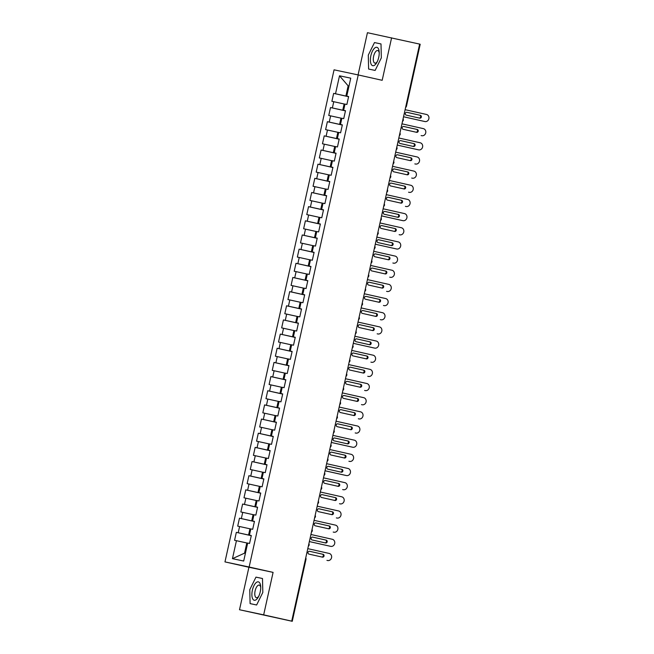 <?xml version="1.0" encoding="UTF-8"?>
<svg xmlns="http://www.w3.org/2000/svg" width="654" height="654" viewBox="0 0 654 654"><rect width="100%" height="100%" fill="white"/><g stroke="black" fill="none" stroke-linecap="round" stroke-linejoin="round"><path stroke-width="0.98" d="M239.503 609.741L263.668 614.858L273.086 572.381L248.921 567.255L239.503 609.741L292.264 621.3L289.003 620.564L291.717 621.136L419.647 44.096L367.434 32.7L358.073 74.908M248.921 567.255L224.968 561.9L334.063 69.823L358.228 74.94L249.141 567.018L224.968 561.9M236.446 540.678L232.456 558.663L243.697 561.042L247.678 543.057L249.55 543.458L251.316 535.528L249.436 535.127L250.817 528.898L252.689 529.299L254.455 521.369L252.575 520.968L253.956 514.739L255.837 515.131L257.594 507.202L255.714 506.809L257.096 500.58L258.976 500.972L260.733 493.042L258.853 492.65L260.235 486.421L262.115 486.813L263.873 478.883L261.992 478.491L263.374 472.253L265.254 472.654L267.012 464.724L265.132 464.324L266.513 458.094L268.393 458.495L270.151 450.565L268.271 450.165L269.652 443.935L271.533 444.336L273.29 436.406L271.418 436.005L272.792 429.776L274.672 430.169L276.429 422.239L274.557 421.846L275.931 415.617L277.811 416.009L279.569 408.08L277.697 407.687L279.078 401.458L280.95 401.85L282.708 393.921L280.836 393.528L282.217 387.291L284.089 387.691L285.847 379.761L283.975 379.361L285.357 373.132L287.229 373.532L288.986 365.602L287.114 365.202L288.496 358.972L290.368 359.373L292.125 351.443L290.253 351.043L291.635 344.813L293.507 345.206L295.265 337.276L293.393 336.884L294.774 330.654L296.646 331.047L298.404 323.117L296.532 322.724L297.913 316.495L299.785 316.888L301.543 308.958L299.671 308.565L301.053 302.328L302.925 302.728L304.682 294.799L302.81 294.398L304.192 288.169L306.064 288.569L307.821 280.64L305.949 280.239L307.331 274.01L309.203 274.41L310.961 266.48L309.089 266.08L310.47 259.851L312.342 260.243L314.1 252.313L312.228 251.921L313.609 245.691L315.481 246.084L317.239 238.154L315.367 237.762L316.749 231.532L318.621 231.925L320.378 223.995L318.506 223.603L319.888 217.365L321.76 217.766L323.517 209.836L321.645 209.435L323.027 203.206L324.899 203.607L326.657 195.677L324.785 195.276L326.166 189.047L328.038 189.447L329.796 181.518L327.924 181.117L329.305 174.888L331.177 175.28L332.935 167.35L331.063 166.958L332.445 160.729L334.317 161.121L336.074 153.191L334.202 152.799L335.584 146.57L337.456 146.962L339.213 139.032L337.341 138.632L338.723 132.402L340.595 132.803L342.353 124.873L340.481 124.473L341.862 118.243L343.734 118.644L345.492 110.714L343.62 110.313L345.001 104.084L346.873 104.485L348.631 96.547L346.759 96.154L350.748 78.169L339.508 75.79L335.518 93.775L333.646 93.375L331.889 101.305L333.761 101.705L332.379 107.935L330.507 107.542L328.749 115.472L330.622 115.864L329.24 122.094L327.368 121.701L325.61 129.631L327.482 130.023L326.101 136.253L324.229 135.86L322.471 143.79L324.343 144.182L322.962 150.42L321.089 150.019L319.332 157.949L321.204 158.35L319.822 164.579L317.95 164.179L316.193 172.108L318.065 172.509L316.683 178.738L314.811 178.338L313.053 186.267L314.926 186.668L313.544 192.897L311.672 192.505L309.914 200.435L311.786 200.827L310.405 207.056L308.533 206.664L306.775 214.594L308.647 214.986L307.266 221.216L305.393 220.823L303.636 228.753L305.508 229.145L304.126 235.383L302.254 234.982L300.497 242.912L302.369 243.313L300.987 249.542L299.115 249.141L297.357 257.071L299.23 257.472L297.848 263.701L295.976 263.3L294.218 271.23L296.09 271.631L294.709 277.86L292.837 277.468L291.079 285.397L292.951 285.79L291.57 292.019L289.697 291.627L287.94 299.557L289.812 299.949L288.43 306.178L286.558 305.786L284.801 313.716L286.673 314.108L285.291 320.346L283.419 319.945L281.661 327.875L283.534 328.275L282.152 334.505L280.28 334.104L278.522 342.034L280.394 342.434L279.013 348.664L277.141 348.263L275.383 356.193L277.255 356.594L275.874 362.823L274.001 362.43L272.244 370.36L274.116 370.753L272.734 376.982L270.862 376.59L269.105 384.519L270.977 384.912L269.595 391.141L267.723 390.749L265.965 398.678L267.838 399.071L266.456 405.308L264.584 404.908L262.826 412.837L264.698 413.238L263.317 419.467L261.445 419.067L259.687 426.997L261.559 427.397L260.178 433.627L258.305 433.226L256.548 441.156L258.42 441.556L257.038 447.786L255.166 447.393L253.409 455.323L255.281 455.715L253.899 461.945L252.027 461.552L250.269 469.482L252.142 469.874L250.76 476.104L248.888 475.711L247.13 483.641L249.002 484.042L247.621 490.271L245.749 489.871L243.991 497.8L245.863 498.201L244.482 504.43L242.609 504.03L240.852 511.959L242.724 512.36L241.342 518.589L239.47 518.189L237.713 526.127L239.585 526.519L238.203 532.748L236.331 532.356L234.573 540.286L246.811 542.959L244.547 553.153L245.405 553.333M251.283 535.642L248.569 535.029L249.951 528.8L250.801 528.988M238.203 532.748L248.569 535.029M239.585 526.519L249.951 528.8M254.422 521.475L251.708 520.87L253.09 514.641L253.94 514.829M241.342 518.589L251.708 520.87M242.724 512.36L253.09 514.641M249.436 535.127L251.299 535.569M257.562 507.316L254.847 506.711L256.229 500.482L257.079 500.67M244.482 504.43L254.847 506.711M245.863 498.201L256.229 500.482M252.575 520.968L254.439 521.41M260.701 493.157L257.987 492.552L259.368 486.323L260.218 486.511M247.621 490.271L257.987 492.552M249.002 484.042L259.368 486.323M255.714 506.809L257.578 507.242M263.848 478.998L261.126 478.385L262.507 472.155L263.358 472.351M250.76 476.104L261.126 478.385M252.142 469.874L262.507 472.155M258.853 492.65L260.717 493.083M266.987 464.839L264.265 464.226L265.647 457.996L266.497 458.184M253.899 461.945L264.265 464.226M255.281 455.715L265.647 457.996M261.992 478.491L263.856 478.924M270.127 450.68L267.404 450.066L268.786 443.837L269.636 444.025M257.038 447.786L267.404 450.066M258.42 441.556L268.786 443.837M265.132 464.324L266.995 464.765M273.266 436.512L270.543 435.907L271.925 429.678L272.775 429.866M260.178 433.627L270.543 435.907M261.559 427.397L271.925 429.678M268.271 450.165L270.135 450.606M276.405 422.353L273.683 421.748L275.064 415.519L275.914 415.707M263.317 419.467L273.683 421.748M264.698 413.238L275.064 415.519M271.418 436.005L273.282 436.447M279.544 408.194L276.822 407.589L278.203 401.352L279.054 401.548M266.456 405.308L276.822 407.589M267.838 399.071L278.203 401.352M274.557 421.846L276.421 422.28M282.683 394.035L279.961 393.422L281.343 387.193L282.193 387.389M269.595 391.141L279.961 393.422M270.977 384.912L281.343 387.193M277.697 407.687L279.56 408.121M285.823 379.876L283.1 379.263L284.482 373.033L285.332 373.221M272.734 376.982L283.1 379.263M274.116 370.753L284.482 373.033M280.836 393.528L282.7 393.961M288.962 365.717L286.239 365.104L287.621 358.874L288.471 359.062M275.874 362.823L286.239 365.104M277.255 356.594L287.621 358.874M283.975 379.361L285.839 379.802M292.101 351.55L289.379 350.945L290.76 344.715L291.61 344.903M279.013 348.664L289.379 350.945M280.394 342.434L290.76 344.715M287.114 365.202L288.978 365.643M295.24 337.39L292.518 336.785L293.899 330.556L294.75 330.744M282.152 334.505L292.518 336.785M283.534 328.275L293.899 330.556M290.253 351.043L292.117 351.484M298.379 323.231L295.657 322.626L297.039 316.389L297.889 316.585M285.291 320.346L295.657 322.626M286.673 314.108L297.039 316.389M293.393 336.884L295.256 337.317M301.519 309.072L298.796 308.459L300.178 302.23L301.028 302.426M288.43 306.178L298.796 308.459M289.812 299.949L300.178 302.23M296.532 322.724L298.396 323.158M304.658 294.913L301.935 294.3L303.317 288.071L304.167 288.259M291.57 292.019L301.935 294.3M292.951 285.79L303.317 288.071M299.671 308.565L301.535 308.999M307.797 280.754L305.075 280.141L306.456 273.912L307.306 274.1M294.709 277.86L305.075 280.141M296.09 271.631L306.456 273.912M302.81 294.398L304.674 294.84M310.936 266.587L308.214 265.982L309.595 259.752L310.446 259.94M297.848 263.701L308.214 265.982M299.23 257.472L309.595 259.752M305.949 280.239L307.813 280.68M314.075 252.428L311.353 251.823L312.735 245.593L313.585 245.781M300.987 249.542L311.353 251.823M302.369 243.313L312.735 245.593M309.089 266.08L310.952 266.521M317.215 238.269L314.492 237.664L315.874 231.426L316.724 231.622M304.126 235.383L314.492 237.664M305.508 229.145L315.874 231.426M312.228 251.921L314.092 252.354M320.354 224.109L317.631 223.496L319.013 217.267L319.863 217.463M307.266 221.216L317.631 223.496M308.647 214.986L319.013 217.267M315.367 237.762L317.231 238.195M323.493 209.95L320.771 209.337L322.152 203.108L323.002 203.296M310.405 207.056L320.771 209.337M311.786 200.827L322.152 203.108M318.506 223.603L320.37 224.036M326.632 195.791L323.91 195.178L325.291 188.949L326.142 189.137M313.544 192.897L323.91 195.178M314.926 186.668L325.291 188.949M321.645 209.435L323.509 209.877M329.771 181.624L327.049 181.019L328.431 174.79L329.281 174.978M316.683 178.738L327.049 181.019M318.065 172.509L328.431 174.79M324.785 195.276L326.648 195.718M332.911 167.465L330.188 166.86L331.57 160.631L332.42 160.819M319.822 164.579L330.188 166.86M321.204 158.35L331.57 160.631M327.924 181.117L329.788 181.559M336.05 153.306L333.327 152.701L334.709 146.463L335.559 146.66M322.962 150.42L333.327 152.701M324.343 144.182L334.709 146.463M331.063 166.958L332.927 167.391M339.189 139.147L336.467 138.534L337.848 132.304L338.698 132.5M326.101 136.253L336.467 138.534M327.482 130.023L337.848 132.304M334.202 152.799L336.066 153.232M342.328 124.988L339.606 124.374L340.987 118.145L341.838 118.333M329.24 122.094L339.606 124.374M330.622 115.864L340.987 118.145M337.341 138.632L339.205 139.073M345.467 110.82L342.745 110.215L344.127 103.986L344.977 104.174M332.379 107.935L342.745 110.215M333.761 101.705L344.127 103.986M340.481 124.473L342.344 124.914M419.639 44.129L420.195 44.259L406.469 106.177L405.913 106.046M348.607 96.661L345.884 96.056L348.149 85.862L348.999 86.05L348.149 85.862L339.508 75.79M335.518 93.775L345.884 96.056M343.62 110.313L345.484 110.755M263.668 614.858L291.717 621.136M358.228 74.94L382.181 80.303L391.599 37.818M273.086 572.381L249.141 567.018M375.134 70.428L381.331 57.879L381.004 43.949L374.48 42.567L368.284 55.116L368.611 69.046L375.134 70.428L368.611 69.046L368.284 55.116L374.48 42.567L381.004 43.949L381.331 57.879L375.134 70.428M262.491 578.512L255.967 577.13L249.771 589.679L250.098 603.609L256.621 604.991L262.818 592.442L262.491 578.512L262.818 592.442L256.621 604.991L250.098 603.609L249.771 589.679L255.967 577.13L262.491 578.512M247.662 543.147L246.811 542.959M232.456 558.663L244.547 553.153M346.759 96.154L348.623 96.588M333.646 93.375L348.59 96.727M402.455 121.652L403.314 120.41L402.758 120.279M330.507 107.542L345.451 110.886M327.368 121.701L342.312 125.045M324.229 135.86L339.173 139.204M321.089 150.019L336.033 153.363M317.95 164.179L332.894 167.53M314.811 178.338L329.755 181.689M311.672 192.505L326.616 195.848M308.533 206.664L323.477 210.008M305.393 220.823L320.337 224.167M302.254 234.982L317.198 238.326M299.115 249.141L314.059 252.493M295.976 263.3L310.92 266.652M292.837 277.468L307.781 280.811M289.697 291.627L304.641 294.97M286.558 305.786L301.502 309.129M283.419 319.945L298.363 323.289M280.28 334.104L295.224 337.456M277.141 348.263L292.085 351.615M274.001 362.43L288.945 365.774M270.862 376.59L285.806 379.933M267.723 390.749L282.667 394.092M264.584 404.908L279.528 408.251M261.445 419.067L276.389 422.419M258.305 433.226L273.249 436.578M255.166 447.393L270.11 450.737M252.027 461.552L266.971 464.896M248.888 475.711L263.832 479.055M245.749 489.871L260.693 493.214M242.609 504.03L257.553 507.381M239.47 518.189L254.414 521.54M236.331 532.356L251.275 535.7M399.316 135.811L400.174 134.569L399.619 134.438M396.177 149.97L397.035 148.728L396.479 148.597M393.038 164.129L393.896 162.887L393.34 162.756M389.89 178.289L390.757 177.046L390.201 176.923M386.751 192.448L387.618 191.213L387.062 191.082M383.612 206.615L384.478 205.372L383.923 205.242M380.473 220.774L381.339 219.531L380.783 219.401M377.333 234.933L378.2 233.691L377.644 233.56M374.194 249.092L375.061 247.85L374.505 247.719M371.055 263.251L371.922 262.009L371.366 261.886M367.916 277.41L368.774 276.176L368.227 276.045M364.777 291.578L365.635 290.335L365.087 290.204M361.637 305.737L362.496 304.494L361.948 304.363M358.498 319.896L359.357 318.653L358.809 318.523M355.359 334.055L356.217 332.812L355.67 332.682M352.22 348.214L353.078 346.98L352.522 346.849M349.081 362.373L349.939 361.139L349.383 361.008M345.941 376.541L346.8 375.298L346.244 375.167M342.802 390.7L343.661 389.457L343.105 389.326M339.663 404.859L340.521 403.616L339.966 403.485M336.524 419.018L337.382 417.775L336.826 417.644M333.385 433.177L334.243 431.942L333.687 431.812M330.245 447.336L331.104 446.102L330.548 445.971M327.106 461.503L327.965 460.261L327.409 460.13M323.967 475.662L324.825 474.42L324.27 474.289M320.828 489.821L321.686 488.579L321.13 488.448M317.689 503.981L318.547 502.738L317.991 502.615M314.549 518.14L315.408 516.905L314.852 516.774M311.41 532.307L312.269 531.064L311.713 530.934M308.271 546.466L309.129 545.223L308.574 545.093M424.323 121.415A3.63 3.278 -78 0 1 424.283 121.415A3.63 3.278 -78 0 1 424.25 121.407L403.534 116.764M424.25 121.407L425.035 121.57A3.63 3.278 102 0 0 426.604 114.491L405.104 109.676M406.78 112.292L419.59 115.161A1.447 1.316 -78 0 1 419.108 118.014M425.035 121.57L403.534 116.755M419.745 118.153L406.298 115.145A1.447 1.316 -78 0 1 406.911 112.308A1.447 1.316 -78 0 1 406.927 112.316L420.375 115.325A1.447 1.316 -78 0 1 419.762 118.161A1.447 1.316 -78 0 1 419.745 118.153M421.184 135.582A3.63 3.278 -78 0 1 421.111 135.566L421.895 135.73A3.63 3.278 102 0 0 423.465 128.65L401.965 123.835M403.641 126.451L416.451 129.32A1.447 1.316 -78 0 1 415.969 132.173M416.606 132.321L403.158 129.304A1.447 1.316 -78 0 1 403.771 126.467A1.447 1.316 -78 0 1 403.788 126.475L417.236 129.484A1.447 1.316 -78 0 1 416.606 132.321M418.037 149.741A3.63 3.278 -78 0 1 417.971 149.725L397.256 145.09M418.789 149.897L418.756 149.889A3.63 3.278 102 0 0 420.326 142.809L398.826 137.994M400.501 140.61L413.312 143.479A1.447 1.316 -78 0 1 412.829 146.333M418.756 149.889L397.256 145.074M413.467 146.48L400.019 143.463A1.447 1.316 -78 0 1 400.649 140.635L414.096 143.643A1.447 1.316 -78 0 1 413.483 146.48A1.447 1.316 -78 0 1 413.467 146.48M415.65 164.056L414.865 163.892A3.63 3.278 -78 0 1 414.832 163.884L415.617 164.056A3.63 3.278 102 0 0 415.65 164.056A3.63 3.278 102 0 0 417.187 156.968L395.686 152.161M397.362 154.769L410.172 157.639A1.447 1.316 -78 0 1 409.69 160.492M410.328 160.639L396.88 157.63A1.447 1.316 -78 0 1 397.493 154.794A1.447 1.316 -78 0 1 397.509 154.794L410.957 157.802A1.447 1.316 -78 0 1 410.344 160.639A1.447 1.316 -78 0 1 410.328 160.639M411.758 178.06A3.63 3.278 -78 0 1 411.693 178.043L412.478 178.215A3.63 3.278 102 0 0 414.047 171.135L392.547 166.32M394.223 168.928L407.033 171.798A1.447 1.316 -78 0 1 406.551 174.659M407.189 174.798L393.741 171.789A1.447 1.316 -78 0 1 394.354 168.953A1.447 1.316 -78 0 1 394.37 168.953L407.818 171.969A1.447 1.316 -78 0 1 407.189 174.798M378.731 57.331A9.426 4.014 -77.4 0 0 379.189 51.887A9.426 4.014 -77.4 0 0 375.568 47.472A9.426 4.014 -77.4 0 0 370.875 55.672A9.426 4.014 -77.4 0 0 371.66 65.008A9.426 4.014 -77.4 0 0 376.802 62.547A9.426 4.014 -77.4 0 0 378.731 57.331M379.23 52.9A6.458 2.747 -77.4 0 0 377.734 50.538A6.458 2.747 -77.4 0 0 373.63 56.269A6.458 2.747 -77.4 0 0 374.914 63.136A6.458 2.747 -77.4 0 0 377.276 61.64M260.218 591.886A9.426 4.014 -77.4 0 0 260.684 586.442A9.426 4.014 -77.4 0 0 257.055 582.035A9.426 4.014 -77.4 0 0 252.37 590.227A9.426 4.014 -77.4 0 0 253.147 599.563A9.426 4.014 -77.4 0 0 258.297 597.102A9.426 4.014 -77.4 0 0 260.218 591.886M260.717 587.464A6.458 2.747 -77.4 0 0 259.221 585.101A6.458 2.747 -77.4 0 0 255.125 590.832A6.458 2.747 -77.4 0 0 256.401 597.699A6.458 2.747 -77.4 0 0 258.763 596.203M408.619 192.219A3.63 3.278 -78 0 1 408.587 192.211A3.63 3.278 -78 0 1 408.554 192.211L409.339 192.374A3.63 3.278 102 0 0 410.908 185.295L389.408 180.479M391.084 183.095L403.894 185.957A1.447 1.316 -78 0 1 403.412 188.818M404.049 188.957L390.601 185.949A1.447 1.316 -78 0 1 391.231 183.112L404.679 186.128A1.447 1.316 -78 0 1 404.066 188.965A1.447 1.316 -78 0 1 404.049 188.957M405.48 206.378A3.63 3.278 -78 0 1 405.447 206.378A3.63 3.278 -78 0 1 405.415 206.37L406.199 206.533A3.63 3.278 102 0 0 407.769 199.454L386.269 194.639M387.945 197.255L400.755 200.124A1.447 1.316 -78 0 1 400.273 202.977M400.91 203.116L387.462 200.108A1.447 1.316 -78 0 1 388.075 197.271A1.447 1.316 -78 0 1 388.092 197.279L401.54 200.287A1.447 1.316 -78 0 1 400.927 203.124A1.447 1.316 -78 0 1 400.91 203.116M402.341 220.545A3.63 3.278 -78 0 1 402.275 220.529L381.56 215.885M403.093 220.7L403.06 220.692A3.63 3.278 102 0 0 404.63 213.613L383.13 208.798M384.805 211.414L397.616 214.283A1.447 1.316 -78 0 1 397.133 217.136M403.06 220.692L381.56 215.877M397.771 217.283L384.323 214.267A1.447 1.316 -78 0 1 384.936 211.43A1.447 1.316 -78 0 1 384.953 211.438L398.4 214.447A1.447 1.316 -78 0 1 397.771 217.283M399.954 234.86L399.169 234.696A3.63 3.278 -78 0 1 399.136 234.688L399.921 234.851A3.63 3.278 102 0 0 401.491 227.772L379.99 222.957M381.666 225.573L394.476 228.442A1.447 1.316 -78 0 1 393.994 231.295M394.632 231.442L381.184 228.426A1.447 1.316 -78 0 1 381.797 225.597A1.447 1.316 -78 0 1 381.813 225.597L395.261 228.606A1.447 1.316 -78 0 1 394.648 231.442A1.447 1.316 -78 0 1 394.632 231.442M396.062 248.863A3.63 3.278 -78 0 1 395.997 248.847L375.282 244.212M395.997 248.847L396.782 249.019A3.63 3.278 102 0 0 396.815 249.019A3.63 3.278 102 0 0 398.351 241.931L376.851 237.124M378.527 239.732L391.337 242.601A1.447 1.316 -78 0 1 390.855 245.454M396.782 249.019L375.282 244.204M391.493 245.602L378.045 242.593A1.447 1.316 -78 0 1 378.658 239.756A1.447 1.316 -78 0 1 378.674 239.756L392.122 242.765A1.447 1.316 -78 0 1 391.509 245.602A1.447 1.316 -78 0 1 391.493 245.602M392.923 263.022A3.63 3.278 -78 0 1 392.858 263.006L393.643 263.178A3.63 3.278 102 0 0 395.212 256.098L373.712 251.283M375.388 253.891L388.198 256.76A1.447 1.316 -78 0 1 387.716 259.622M388.353 259.761L374.906 256.752A1.447 1.316 -78 0 1 375.519 253.916A1.447 1.316 -78 0 1 375.535 253.916L388.983 256.932A1.447 1.316 -78 0 1 388.353 259.761M389.784 277.182A3.63 3.278 -78 0 1 389.751 277.173A3.63 3.278 -78 0 1 389.719 277.173L390.503 277.337A3.63 3.278 102 0 0 392.073 270.257L370.573 265.442M372.249 268.058L385.059 270.919A1.447 1.316 -78 0 1 384.577 273.781M385.214 273.92L371.766 270.911A1.447 1.316 -78 0 1 372.379 268.075A1.447 1.316 -78 0 1 372.396 268.075L385.844 271.091A1.447 1.316 -78 0 1 385.231 273.928A1.447 1.316 -78 0 1 385.214 273.92M386.645 291.341A3.63 3.278 -78 0 1 386.612 291.341A3.63 3.278 -78 0 1 386.579 291.332L387.364 291.496A3.63 3.278 102 0 0 388.934 284.416L367.434 279.601M369.109 282.217L381.92 285.087A1.447 1.316 -78 0 1 381.437 287.94M382.075 288.079L368.627 285.07A1.447 1.316 -78 0 1 369.24 282.234A1.447 1.316 -78 0 1 369.257 282.242L382.704 285.25A1.447 1.316 -78 0 1 382.083 288.087A1.447 1.316 -78 0 1 382.075 288.079M384.258 305.663L383.473 305.5A3.63 3.278 -78 0 1 383.44 305.492L384.225 305.655A3.63 3.278 102 0 0 385.795 298.576L364.294 293.76M365.97 296.376L378.78 299.246A1.447 1.316 -78 0 1 378.298 302.099M378.936 302.246L365.488 299.23A1.447 1.316 -78 0 1 366.101 296.393A1.447 1.316 -78 0 1 366.117 296.401L379.565 299.409A1.447 1.316 -78 0 1 378.944 302.246A1.447 1.316 -78 0 1 378.936 302.246M380.366 319.667A3.63 3.278 -78 0 1 380.301 319.651L381.086 319.814A3.63 3.278 102 0 0 382.655 312.735L361.155 307.92M362.831 310.536L375.641 313.405A1.447 1.316 -78 0 1 375.159 316.258M375.797 316.405L362.349 313.389A1.447 1.316 -78 0 1 362.962 310.56A1.447 1.316 -78 0 1 362.978 310.56L376.426 313.568A1.447 1.316 -78 0 1 375.805 316.405A1.447 1.316 -78 0 1 375.797 316.405M377.227 333.826A3.63 3.278 -78 0 1 377.162 333.81L377.947 333.981A3.63 3.278 102 0 0 377.979 333.981A3.63 3.278 102 0 0 379.516 326.894L358.016 322.087M359.692 324.695L372.502 327.564A1.447 1.316 -78 0 1 372.02 330.417M372.657 330.564L359.209 327.556A1.447 1.316 -78 0 1 359.823 324.719A1.447 1.316 -78 0 1 359.839 324.719L373.287 327.728A1.447 1.316 -78 0 1 372.666 330.564A1.447 1.316 -78 0 1 372.657 330.564M374.088 347.985A3.63 3.278 -78 0 1 374.023 347.969L353.307 343.334M374.023 347.969L374.807 348.141A3.63 3.278 102 0 0 376.377 341.061L354.877 336.246M356.553 338.854L369.363 341.723A1.447 1.316 -78 0 1 368.881 344.584M374.055 347.977L353.307 343.325M369.518 344.723L356.07 341.715A1.447 1.316 -78 0 1 356.683 338.878A1.447 1.316 -78 0 1 356.7 338.878L370.148 341.895A1.447 1.316 -78 0 1 369.518 344.723M370.949 362.144A3.63 3.278 -78 0 1 370.916 362.136A3.63 3.278 -78 0 1 370.883 362.136L371.668 362.3A3.63 3.278 102 0 0 373.238 355.22L351.738 350.405M353.413 353.021L366.224 355.882A1.447 1.316 -78 0 1 365.741 358.744M366.379 358.882L352.931 355.874A1.447 1.316 -78 0 1 353.544 353.037A1.447 1.316 -78 0 1 353.561 353.046L367.008 356.054A1.447 1.316 -78 0 1 366.387 358.891A1.447 1.316 -78 0 1 366.379 358.882M368.562 376.467L367.777 376.303A3.63 3.278 -78 0 1 367.777 376.303A3.63 3.278 -78 0 1 367.744 376.295L368.529 376.459A3.63 3.278 102 0 0 370.099 369.379L348.598 364.564M350.274 367.18L363.076 370.05A1.447 1.316 -78 0 1 362.602 372.903M363.24 373.042L349.792 370.033A1.447 1.316 -78 0 1 350.405 367.196A1.447 1.316 -78 0 1 350.421 367.205L363.869 370.213A1.447 1.316 -78 0 1 363.248 373.05A1.447 1.316 -78 0 1 363.24 373.042M364.67 390.471A3.63 3.278 -78 0 1 364.605 390.454L365.39 390.618A3.63 3.278 102 0 0 366.959 383.538L345.459 378.723M347.135 381.339L359.937 384.209A1.447 1.316 -78 0 1 359.463 387.062M360.101 387.209L346.653 384.192A1.447 1.316 -78 0 1 347.266 381.364A1.447 1.316 -78 0 1 347.282 381.364L360.73 384.372A1.447 1.316 -78 0 1 360.109 387.209A1.447 1.316 -78 0 1 360.101 387.209M361.531 404.63A3.63 3.278 -78 0 1 361.466 404.613L362.251 404.777A3.63 3.278 102 0 0 363.82 397.697L342.32 392.882M343.996 395.498L356.798 398.368A1.447 1.316 -78 0 1 356.324 401.221M356.961 401.368L343.513 398.351A1.447 1.316 -78 0 1 344.127 395.523A1.447 1.316 -78 0 1 344.143 395.523L357.591 398.531A1.447 1.316 -78 0 1 356.97 401.368A1.447 1.316 -78 0 1 356.961 401.368M358.392 418.789A3.63 3.278 -78 0 1 358.327 418.773L359.111 418.944A3.63 3.278 102 0 0 360.681 411.865L339.181 407.05M340.857 409.657L353.659 412.527A1.447 1.316 -78 0 1 353.185 415.38M353.822 415.527L340.374 412.519A1.447 1.316 -78 0 1 340.987 409.682A1.447 1.316 -78 0 1 341.004 409.682L354.452 412.699A1.447 1.316 -78 0 1 353.822 415.527M355.253 432.948A3.63 3.278 -78 0 1 355.187 432.932L355.972 433.103A3.63 3.278 102 0 0 357.542 426.024L336.042 421.209M337.717 423.825L350.519 426.686A1.447 1.316 -78 0 1 350.045 429.547M350.683 429.686L337.235 426.678A1.447 1.316 -78 0 1 337.848 423.841A1.447 1.316 -78 0 1 337.865 423.841L351.312 426.858A1.447 1.316 -78 0 1 350.683 429.686M352.048 447.099L352.833 447.262A3.63 3.278 102 0 0 352.866 447.271L352.081 447.099A3.63 3.278 -78 0 1 352.081 447.099A3.63 3.278 -78 0 1 352.048 447.099L331.333 442.456M352.866 447.271A3.63 3.278 102 0 0 354.403 440.183L332.902 435.368M334.578 437.984L347.38 440.853A1.447 1.316 -78 0 1 346.906 443.706M352.833 447.262L331.333 442.447M347.544 443.845L334.096 440.837A1.447 1.316 -78 0 1 334.709 438A1.447 1.316 -78 0 1 334.725 438.008L348.173 441.017A1.447 1.316 -78 0 1 347.552 443.853A1.447 1.316 -78 0 1 347.544 443.845M348.974 461.274A3.63 3.278 -78 0 1 348.909 461.258L349.694 461.422A3.63 3.278 102 0 0 351.263 454.342L329.763 449.527M331.439 452.143L344.241 455.012A1.447 1.316 -78 0 1 343.767 457.865M344.405 458.004L330.957 454.996A1.447 1.316 -78 0 1 331.57 452.159A1.447 1.316 -78 0 1 331.586 452.167L345.026 455.176A1.447 1.316 -78 0 1 344.413 458.013A1.447 1.316 -78 0 1 344.405 458.004M345.835 475.433A3.63 3.278 -78 0 1 345.77 475.417L325.054 470.782M345.77 475.417L346.555 475.581A3.63 3.278 102 0 0 348.124 468.501L326.624 463.686M328.3 466.302L341.102 469.171A1.447 1.316 -78 0 1 340.628 472.024M346.555 475.581L325.054 470.766M341.265 472.172L327.817 469.155A1.447 1.316 -78 0 1 328.431 466.327A1.447 1.316 -78 0 1 328.447 466.327L341.887 469.335A1.447 1.316 -78 0 1 341.274 472.172A1.447 1.316 -78 0 1 341.265 472.172M342.696 489.593A3.63 3.278 -78 0 1 342.631 489.576L343.415 489.74A3.63 3.278 102 0 0 344.985 482.66L323.485 477.845M325.161 480.461L337.963 483.331A1.447 1.316 -78 0 1 337.489 486.184M338.126 486.331L324.678 483.314A1.447 1.316 -78 0 1 325.291 480.486A1.447 1.316 -78 0 1 325.308 480.486L338.747 483.494A1.447 1.316 -78 0 1 338.134 486.331A1.447 1.316 -78 0 1 338.126 486.331M339.557 503.752A3.63 3.278 -78 0 1 339.491 503.735L340.276 503.907A3.63 3.278 102 0 0 341.846 496.827L320.346 492.012M322.021 494.62L334.823 497.49A1.447 1.316 -78 0 1 334.349 500.343M334.987 500.49L321.539 497.481A1.447 1.316 -78 0 1 322.152 494.645A1.447 1.316 -78 0 1 322.169 494.645L335.608 497.661A1.447 1.316 -78 0 1 334.987 500.49M336.418 517.911A3.63 3.278 -78 0 1 336.352 517.894L337.137 518.066A3.63 3.278 102 0 0 338.707 510.987L317.206 506.171M318.882 508.787L331.684 511.649A1.447 1.316 -78 0 1 331.21 514.51M331.848 514.649L318.4 511.641A1.447 1.316 -78 0 1 319.013 508.804A1.447 1.316 -78 0 1 319.021 508.804L332.469 511.82A1.447 1.316 -78 0 1 331.848 514.649M333.278 532.07A3.63 3.278 -78 0 1 333.246 532.07A3.63 3.278 -78 0 1 333.213 532.062L333.998 532.225A3.63 3.278 102 0 0 335.567 525.146L314.067 520.331M315.743 522.947L328.545 525.816A1.447 1.316 -78 0 1 328.063 528.669M328.709 528.808L315.261 525.8A1.447 1.316 -78 0 1 315.874 522.963A1.447 1.316 -78 0 1 315.882 522.971L329.33 525.98A1.447 1.316 -78 0 1 328.717 528.816A1.447 1.316 -78 0 1 328.709 528.808M330.139 546.237A3.63 3.278 -78 0 1 330.074 546.221L309.358 541.577M330.074 546.221L330.859 546.384A3.63 3.278 102 0 0 332.428 539.305L310.928 534.49M312.604 537.106L325.406 539.975A1.447 1.316 -78 0 1 324.924 542.828M330.859 546.384L309.358 541.569M325.569 542.967L312.122 539.959A1.447 1.316 -78 0 1 312.735 537.122A1.447 1.316 -78 0 1 312.743 537.13L326.191 540.139A1.447 1.316 -78 0 1 325.578 542.975A1.447 1.316 -78 0 1 325.569 542.967M327 560.396A3.63 3.278 -78 0 1 326.935 560.38L327.719 560.543A3.63 3.278 102 0 0 329.289 553.464L307.789 548.649M309.465 551.265L322.267 554.134A1.447 1.316 -78 0 1 321.784 556.987M322.43 557.134L308.982 554.118A1.447 1.316 -78 0 1 309.604 551.289L323.051 554.298A1.447 1.316 -78 0 1 322.438 557.134A1.447 1.316 -78 0 1 322.43 557.134M292.264 621.3L305.99 559.383L305.434 559.252M420.375 115.325L419.59 115.161M417.236 129.484L416.451 129.32M414.096 143.643L413.312 143.479M414.832 163.884L415.617 164.056M410.957 157.802L410.172 157.639M411.693 178.043L412.478 178.215M407.818 171.969L407.033 171.798M408.554 192.211L409.339 192.374M404.679 186.128L403.894 185.957M401.54 200.287L400.755 200.124M398.4 214.447L397.616 214.283M399.136 234.688L399.921 234.851M395.261 228.606L394.476 228.442M392.122 242.765L391.337 242.601M392.858 263.006L393.643 263.178M388.983 256.932L388.198 256.76M385.844 271.091L385.059 270.919M386.579 291.332L387.364 291.496M382.704 285.25L381.92 285.087M383.44 305.492L384.225 305.655M379.565 299.409L378.78 299.246M380.301 319.651L381.086 319.814M376.426 313.568L375.641 313.405M377.162 333.81L377.947 333.981M373.287 327.728L372.502 327.564M370.148 341.895L369.363 341.723M367.008 356.054L366.224 355.882M367.744 376.295L368.529 376.459M363.869 370.213L363.076 370.05M364.605 390.454L365.39 390.618M360.73 384.372L359.937 384.209M361.466 404.613L362.251 404.777M357.591 398.531L356.798 398.368M358.327 418.773L359.111 418.944M354.452 412.699L353.659 412.527M351.312 426.858L350.519 426.686M348.173 441.017L347.38 440.853M348.909 461.258L349.694 461.422M345.026 455.176L344.241 455.012M341.887 469.335L341.102 469.171M342.631 489.576L343.415 489.74M338.747 483.494L337.963 483.331M335.608 497.661L334.823 497.49M336.352 517.894L337.137 518.066M332.469 511.82L331.684 511.649M333.213 532.062L333.998 532.225M329.33 525.98L328.545 525.816M326.191 540.139L325.406 539.975M323.051 554.298L322.267 554.134M403.314 120.41A2.175 2.175 0 0 0 403.068 118.848M405.594 107.485A2.175 2.175 0 0 0 406.469 106.177M400.174 134.569A2.175 2.175 0 0 0 399.929 133.007M397.035 148.728A2.175 2.175 0 0 0 396.79 147.175M393.896 162.887A2.175 2.175 0 0 0 393.651 161.334M390.757 177.046A2.175 2.175 0 0 0 390.512 175.493M387.618 191.213A2.175 2.175 0 0 0 387.372 189.652M384.478 205.372A2.175 2.175 0 0 0 384.233 203.811M381.339 219.531A2.175 2.175 0 0 0 381.094 217.978M378.2 233.691A2.175 2.175 0 0 0 377.955 232.137M375.061 247.85A2.175 2.175 0 0 0 374.816 246.296M371.922 262.009A2.175 2.175 0 0 0 371.676 260.456M368.774 276.176A2.175 2.175 0 0 0 368.537 274.615M365.635 290.335A2.175 2.175 0 0 0 365.398 288.774M362.496 304.494A2.175 2.175 0 0 0 362.259 302.941M359.357 318.653A2.175 2.175 0 0 0 359.12 317.1M356.217 332.812A2.175 2.175 0 0 0 355.98 331.259M353.078 346.98A2.175 2.175 0 0 0 352.841 345.418M349.939 361.139A2.175 2.175 0 0 0 349.702 359.577M346.8 375.298A2.175 2.175 0 0 0 346.563 373.736M343.661 389.457A2.175 2.175 0 0 0 343.424 387.904M340.521 403.616A2.175 2.175 0 0 0 340.284 402.063M337.382 417.775A2.175 2.175 0 0 0 337.145 416.222M334.243 431.942A2.175 2.175 0 0 0 334.006 430.381M331.104 446.102A2.175 2.175 0 0 0 330.867 444.54M327.965 460.261A2.175 2.175 0 0 0 327.728 458.699M324.825 474.42A2.175 2.175 0 0 0 324.588 472.867M321.686 488.579A2.175 2.175 0 0 0 321.449 487.026M318.547 502.738A2.175 2.175 0 0 0 318.31 501.185M315.408 516.905A2.175 2.175 0 0 0 315.171 515.344M312.269 531.064A2.175 2.175 0 0 0 312.032 529.503M309.129 545.223A2.175 2.175 0 0 0 308.892 543.662M305.99 559.383A2.175 2.175 0 0 0 305.753 557.829M425.067 121.579L424.283 121.415M412.511 178.223L411.726 178.052M409.371 192.382L408.587 192.211M396.815 249.019L396.03 248.855M393.675 263.186L392.891 263.014M387.397 291.504L386.612 291.341M381.118 319.822L380.334 319.659M377.979 333.981L377.195 333.818M365.423 390.626L364.638 390.463M362.283 404.785L361.498 404.622M359.144 418.952L358.359 418.781M349.726 461.43L348.942 461.266M346.587 475.589L345.803 475.425M343.448 489.748L342.663 489.584M337.17 518.074L336.385 517.903M334.031 532.233L333.246 532.07M330.891 546.392L330.106 546.229"/></g></svg>
